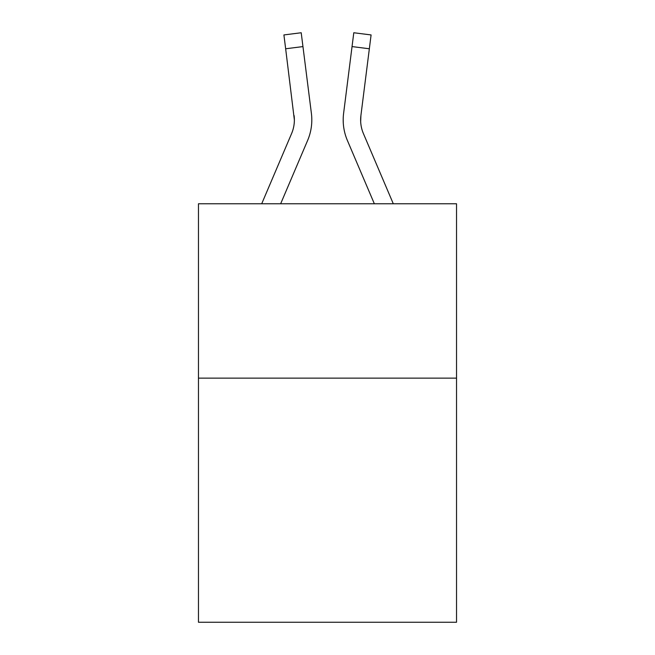 <?xml version="1.0" encoding="UTF-8"?>
<svg xmlns="http://www.w3.org/2000/svg" width="655" height="655" viewBox="0 0 655 655"><rect width="100%" height="100%" fill="white"/><g stroke="black" fill="none" stroke-linecap="round" stroke-linejoin="round"><path stroke-width="0.98" d="M456.535 378.14L456.535 622.25L198.465 622.25L198.465 203.77L456.535 203.77L456.535 378.14L198.465 378.14M280.651 203.77L307.629 140.424A52.31 52.31 0 0 0 311.395 113.372L302.954 46.587L285.654 48.773L283.91 34.936L301.21 32.75L302.954 46.587M311.133 111.284L311.395 113.372M374.349 203.77L347.371 140.424A52.31 52.31 0 0 1 343.605 113.372L353.79 32.75L371.09 34.936L369.346 48.773L352.046 46.587M393.295 203.77L363.419 133.595A34.871 34.871 0 0 1 360.905 115.558L360.668 121.633L360.905 115.558L360.668 121.633L360.905 115.558L360.668 121.633L360.905 115.558L360.668 121.633L360.905 115.558L360.668 121.633L360.905 115.558L360.668 121.633L360.905 115.558L360.668 121.633L360.905 115.558L360.668 121.633L360.905 115.558L360.668 121.633L360.905 115.558L360.668 121.633L360.905 115.558L360.668 121.633L360.905 115.558L360.668 121.633L360.905 115.558L360.668 121.633L360.905 115.558L360.668 121.633L360.905 115.558L360.668 121.633L360.905 115.558L360.668 121.633L360.905 115.558L360.668 121.633L360.905 115.558L369.346 48.773M261.705 203.77L291.581 133.595A34.871 34.871 0 0 0 294.373 119.996L285.654 48.773M291.581 133.595A34.871 34.871 0 0 0 294.373 119.996A34.871 34.871 0 0 1 291.581 133.595A34.871 34.871 0 0 0 294.373 119.996A34.871 34.871 0 0 1 291.581 133.595A34.871 34.871 0 0 0 294.373 119.996A34.871 34.871 0 0 1 291.581 133.595A34.871 34.871 0 0 0 294.373 119.996A34.871 34.871 0 0 1 291.581 133.595A34.871 34.871 0 0 0 294.373 119.996A34.871 34.871 0 0 1 291.581 133.595A34.871 34.871 0 0 0 294.373 119.996A34.871 34.871 0 0 1 291.581 133.595A34.871 34.871 0 0 0 294.373 119.996A34.871 34.871 0 0 1 291.581 133.595A34.871 34.871 0 0 0 294.373 119.996A34.871 34.871 0 0 1 291.581 133.595A34.871 34.871 0 0 0 294.373 119.996A34.871 34.871 0 0 1 291.581 133.595A34.871 34.871 0 0 0 294.373 119.996A34.871 34.871 0 0 1 291.581 133.595A34.871 34.871 0 0 0 294.373 119.996A34.871 34.871 0 0 1 291.581 133.595A34.871 34.871 0 0 0 294.373 119.996A34.871 34.871 0 0 1 291.581 133.595A34.871 34.871 0 0 0 294.373 119.996A34.871 34.871 0 0 1 291.581 133.595A34.871 34.871 0 0 0 294.373 119.996A34.871 34.871 0 0 1 291.581 133.595A34.871 34.871 0 0 0 294.373 119.996A34.871 34.871 0 0 1 291.581 133.595A34.871 34.871 0 0 0 294.373 119.996A34.871 34.871 0 0 1 291.581 133.595A34.871 34.871 0 0 0 294.095 115.558L294.373 119.996M363.419 133.595A34.871 34.871 0 0 1 360.627 119.996L360.905 115.558L360.627 119.996A34.871 34.871 0 0 0 363.419 133.595A34.871 34.871 0 0 1 360.627 119.996A34.871 34.871 0 0 0 363.419 133.595A34.871 34.871 0 0 1 360.627 119.996A34.871 34.871 0 0 0 363.419 133.595A34.871 34.871 0 0 1 360.627 119.996A34.871 34.871 0 0 0 363.419 133.595A34.871 34.871 0 0 1 360.627 119.996A34.871 34.871 0 0 0 363.419 133.595A34.871 34.871 0 0 1 360.627 119.996M343.253 122.485L343.195 119.906M343.605 113.372L343.867 111.284"/></g></svg>
